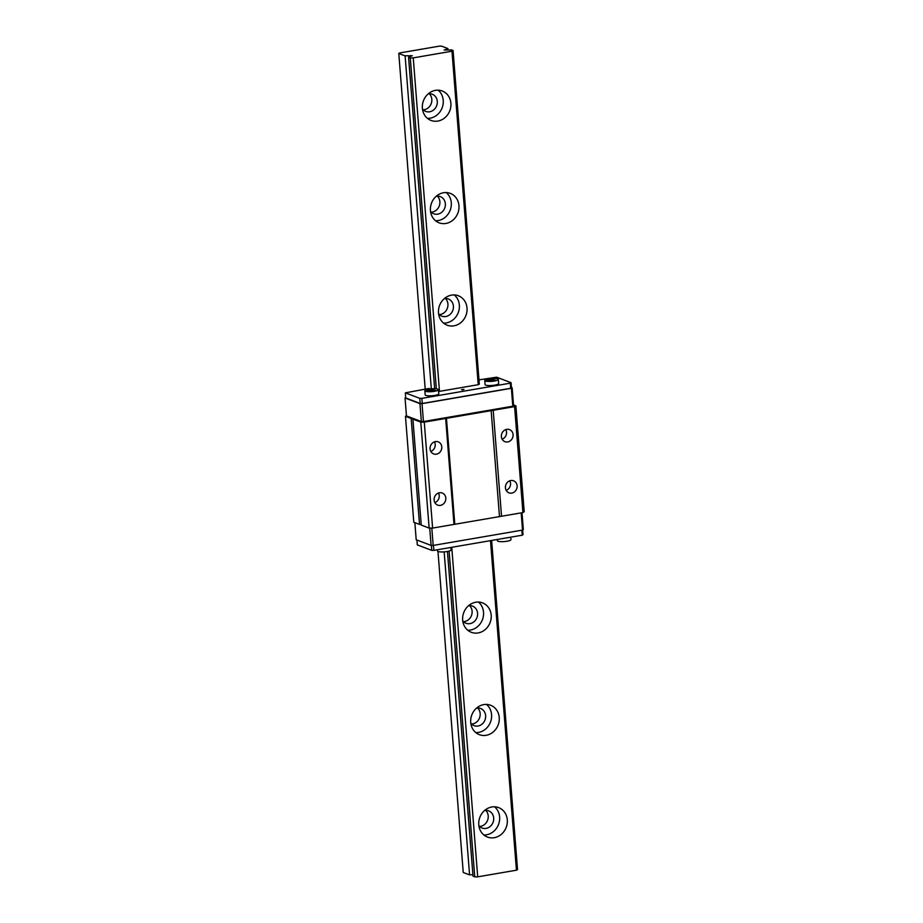 <?xml version="1.0" encoding="UTF-8"?>
<svg xmlns="http://www.w3.org/2000/svg" width="923" height="923" viewBox="0 0 923 923"><rect width="100%" height="100%" fill="white"/><g stroke="black" fill="none" stroke-linecap="round" stroke-linejoin="round"><path stroke-width="1.38" d="M483.871 834.969A15.749 14.099 110.8 0 0 499.631 816.982A15.749 14.099 110.8 0 0 494.543 806.794M484.598 810.486A9.184 8.226 -69.2 0 1 488.625 810.844A9.184 8.226 -69.2 0 1 493.067 822.347A9.184 8.226 -69.2 0 1 482.118 828.023A9.184 8.226 -69.2 0 1 478.864 825.612M507.304 819.889A15.749 14.099 -69.2 0 1 487.459 837.069A15.749 14.099 -69.2 0 1 479.856 817.34A15.749 14.099 -69.2 0 1 498.616 807.613A15.749 14.099 -69.2 0 1 507.304 819.889M485.683 810.371A9.184 8.226 -69.2 0 1 487.586 820.27A9.184 8.226 -69.2 0 1 479.591 826.42M476.545 708.114A9.184 8.226 -69.2 0 1 480.571 708.472A9.184 8.226 -69.2 0 1 485.002 719.975A9.184 8.226 -69.2 0 1 474.064 725.651A9.184 8.226 -69.2 0 1 470.811 723.24M477.618 707.999A9.184 8.226 -69.2 0 1 479.533 717.898A9.184 8.226 -69.2 0 1 471.538 724.047M475.806 732.597A15.749 14.099 110.8 0 0 491.578 714.61A15.749 14.099 110.8 0 0 486.49 704.422M499.239 717.517A15.749 14.099 -69.2 0 1 479.406 734.685A15.749 14.099 -69.2 0 1 471.803 714.967A15.749 14.099 -69.2 0 1 490.563 705.241A15.749 14.099 -69.2 0 1 499.239 717.517M468.492 605.742A9.184 8.226 -69.2 0 1 472.518 606.099A9.184 8.226 -69.2 0 1 476.949 617.602A9.184 8.226 -69.2 0 1 466 623.279A9.184 8.226 -69.2 0 1 462.746 620.867M469.565 605.626A9.184 8.226 -69.2 0 1 471.468 615.526A9.184 8.226 -69.2 0 1 463.484 621.675M467.753 630.224A15.749 14.099 110.8 0 0 483.525 612.237A15.749 14.099 110.8 0 0 478.437 602.05M491.186 615.145A15.749 14.099 -69.2 0 1 471.341 632.313A15.749 14.099 -69.2 0 1 463.75 612.595A15.749 14.099 -69.2 0 1 482.51 602.869A15.749 14.099 -69.2 0 1 491.186 615.145M444.321 298.625A9.184 8.226 -69.2 0 1 448.347 298.983A9.184 8.226 -69.2 0 1 452.778 310.486A9.184 8.226 -69.2 0 1 441.829 316.162A9.184 8.226 -69.2 0 1 438.587 313.751M445.394 298.498A9.184 8.226 -69.2 0 1 447.297 308.409A9.184 8.226 -69.2 0 1 439.313 314.558M443.582 323.108A15.749 14.099 110.8 0 0 459.354 305.121A15.749 14.099 110.8 0 0 454.266 294.933M467.015 308.028A15.749 14.099 -69.2 0 1 447.17 325.196A15.749 14.099 -69.2 0 1 439.579 305.478A15.749 14.099 -69.2 0 1 458.339 295.752A15.749 14.099 -69.2 0 1 467.015 308.028M436.256 196.253A9.184 8.226 -69.2 0 1 440.294 196.599A9.184 8.226 -69.2 0 1 444.724 208.113A9.184 8.226 -69.2 0 1 433.775 213.79A9.184 8.226 -69.2 0 1 430.522 211.379M437.34 196.126A9.184 8.226 -69.2 0 1 439.244 206.037A9.184 8.226 -69.2 0 1 431.249 212.186M435.529 220.735A15.749 14.099 110.8 0 0 451.289 202.748A15.749 14.099 110.8 0 0 446.201 192.561M458.962 205.656A15.749 14.099 -69.2 0 1 439.117 222.824A15.749 14.099 -69.2 0 1 431.514 203.106A15.749 14.099 -69.2 0 1 450.286 193.38A15.749 14.099 -69.2 0 1 458.962 205.656M429.276 93.754A9.184 8.226 -69.2 0 1 431.191 103.664A9.184 8.226 -69.2 0 1 423.196 109.814M439.325 46.15L399.613 52.969A5.25 1.096 -4.5 0 0 398.794 53.499L405.116 55.899A4.2 0.877 175.5 0 1 408.901 55.807L412.316 55.772L410.32 56.349A4.2 0.877 175.5 0 1 408.566 57.203L410.285 57.861A4.984 1.038 -4.5 0 0 413.25 57.872L451.982 51.215A4.984 1.038 -4.5 0 0 453.066 50.511L451.347 49.865A4.2 0.877 175.5 0 1 447.574 49.946L444.148 49.992L446.155 49.415A4.2 0.877 175.5 0 1 447.897 48.55L441.575 46.15A5.25 1.096 -4.5 0 0 439.325 46.15M444.159 551.873L469.576 874.889L463.242 872.489L437.975 551.458M425.203 389.091L398.794 53.499M431.318 388.837L405.116 55.899M408.993 57.099L408.901 55.807M469.576 874.889A4.2 0.877 175.5 0 1 472.899 874.75M410.908 56.222L410.862 55.542M449.109 551.077L474.745 876.838L473.014 876.192L447.459 551.458M434.652 388.721L408.566 57.203M436.337 388.848L410.285 57.861M474.745 876.838A4.984 1.038 -4.5 0 0 477.699 876.85L451.762 547.293M453.066 50.511L479.314 383.991A4.984 1.038 175.5 0 1 478.229 384.695L439.486 391.352L413.25 57.872M450.897 103.284A15.749 14.099 -69.2 0 1 431.064 120.452A15.749 14.099 -69.2 0 1 423.461 100.734A15.749 14.099 -69.2 0 1 442.221 90.996A15.749 14.099 -69.2 0 1 450.897 103.284M477.699 876.85L516.43 870.193L490.494 540.647M478.229 384.695L451.982 51.215M516.43 870.193A4.984 1.038 -4.5 0 0 517.526 869.501L491.636 540.451M446.213 50.142L446.155 49.415M448.013 49.992L447.897 48.55M428.203 93.881A9.184 8.226 -69.2 0 1 432.229 94.227A9.184 8.226 -69.2 0 1 436.66 105.741A9.184 8.226 -69.2 0 1 425.722 111.406A9.184 8.226 -69.2 0 1 422.469 109.006M427.464 118.363A15.749 14.099 110.8 0 0 443.236 100.376A15.749 14.099 110.8 0 0 438.148 90.189M509.796 480.791A6.449 5.78 -69.2 0 1 506.162 490.367M511.757 493.113A6.449 5.78 -69.2 0 1 508.977 492.859A6.449 5.78 -69.2 0 1 505.862 484.783A6.449 5.78 -69.2 0 1 513.557 480.791A6.449 5.78 -69.2 0 1 517.065 487.367A6.449 5.78 -69.2 0 1 511.757 493.113M463.992 389.31L461.488 389.621L463.992 389.31M424.857 390.764L425.168 394.859A6.819 1.419 -4.5 0 0 432.091 395.736A6.819 1.419 -4.5 0 0 438.783 393.786L438.46 389.691A6.819 1.419 -4.5 0 0 437.837 389.171A6.819 1.419 -4.5 0 0 430.141 388.952A6.819 1.419 -4.5 0 0 424.857 390.764A6.819 1.419 -4.5 0 0 431.768 391.652A6.819 1.419 -4.5 0 0 438.46 389.691M430.222 388.952L428.93 388.456L405.335 392.863L419.792 398.344L421.88 398.355L510.292 383.172L511.065 382.676L496.609 377.195L478.991 379.861M439.486 391.352A4.984 1.038 175.5 0 1 438.587 391.387M484.748 380.484L485.071 384.579A6.819 1.419 -4.5 0 0 491.982 385.456A6.819 1.419 -4.5 0 0 498.674 383.507L498.351 379.411A6.819 1.419 -4.5 0 0 497.728 378.88A6.819 1.419 -4.5 0 0 490.044 378.672A6.819 1.419 -4.5 0 0 484.748 380.484A6.819 1.419 -4.5 0 0 491.659 381.361A6.819 1.419 -4.5 0 0 498.351 379.411M416.919 540.047L417.3 544.893L431.756 550.373L433.845 550.373L522.256 535.19L523.029 534.694L522.66 530.01M492.859 379.722L494.163 378.892L492.247 378.88L486.733 380.161L490.24 380.172L488.948 381.003L495.663 380.184L492.894 380.172M432.968 390.002L434.26 389.171L432.345 389.171L426.83 390.452L430.349 390.452L429.045 391.283L430.96 391.294L432.264 390.464L435.771 390.464L433.002 390.464M510.765 537.163L510.961 539.62A6.819 1.419 175.5 0 1 507.004 541.236A6.819 1.419 175.5 0 1 497.359 540.693L497.266 539.482M450.874 547.454L451.07 549.912A6.819 1.419 175.5 0 1 447.113 551.527A6.819 1.419 175.5 0 1 437.456 550.985L437.364 549.773M430.349 390.452L430.406 391.294M431.053 390.002L431.145 391.179M432.345 389.171L432.449 390.464M490.24 380.172L490.309 381.003M490.944 379.711L491.036 380.887M492.247 378.88L492.34 380.172M463.265 389.737L462.377 389.806M507.731 441.932A6.449 5.78 -69.2 0 1 504.95 441.679A6.449 5.78 -69.2 0 1 501.835 433.591A6.449 5.78 -69.2 0 1 509.531 429.599A6.449 5.78 -69.2 0 1 513.026 436.175A6.449 5.78 -69.2 0 1 507.731 441.932M505.769 429.599A6.449 5.78 -69.2 0 1 502.135 439.186M436.429 454.174A6.449 5.78 -69.2 0 1 433.648 453.92A6.449 5.78 -69.2 0 1 430.533 445.832A6.449 5.78 -69.2 0 1 438.217 441.852A6.449 5.78 -69.2 0 1 441.725 448.416A6.449 5.78 -69.2 0 1 436.429 454.174M434.468 441.852A6.449 5.78 -69.2 0 1 430.833 451.428M440.456 505.366A6.449 5.78 -69.2 0 1 437.675 505.1A6.449 5.78 -69.2 0 1 434.56 497.024A6.449 5.78 -69.2 0 1 442.255 493.032A6.449 5.78 -69.2 0 1 445.751 499.608A6.449 5.78 -69.2 0 1 440.456 505.366M438.494 493.032A6.449 5.78 -69.2 0 1 434.86 502.608M511.065 382.676L511.469 387.798L510.696 388.283L422.284 403.466L420.196 403.466L405.739 397.986L405.335 392.863M510.696 388.283L510.292 383.172M522.256 535.19L521.864 530.194M433.845 550.373L433.452 545.378M431.756 550.373L431.364 545.424M521.991 512.738L523.318 529.583L522.545 530.079L433.187 545.424L431.099 545.412L416.204 539.77L414.865 522.672M511.446 387.522L512.161 387.798L511.388 388.295L422.019 403.639L419.942 403.628L405.047 397.986L405.705 397.559M512.161 387.798L513.569 405.705L512.807 406.201L423.438 421.546L421.35 421.546L406.455 415.904L405.047 397.986M421.35 421.546L419.942 403.628M423.438 421.546L422.019 403.639M512.807 406.201L511.388 388.295M406.443 415.685L405.474 416.308L411.173 418.477A3.15 0.658 175.5 0 1 413.043 418.927A3.15 0.658 175.5 0 1 412.904 419.134L421.246 525.083L429.137 528.083L432.61 528.083L522.926 512.577L524.206 511.757L515.876 405.797L513.511 404.897M405.474 416.308L413.804 522.268L419.515 524.426A3.15 0.658 175.5 0 1 421.211 524.691M412.904 419.134L420.796 422.123L424.268 422.134L514.596 406.616L515.876 405.797M429.137 528.083L420.796 422.123M419.515 524.426L411.173 418.477M522.926 512.577L514.596 406.616M501.535 516.245L493.205 410.297M499.458 516.245L491.117 410.285M454.774 523.918L446.432 417.957M454.001 524.414L445.659 418.454M432.61 528.083L424.268 422.134M431.099 545.412L429.737 528.083M433.187 545.424L431.814 528.083M522.545 530.079L521.195 512.876M420.196 403.466L419.792 398.344M422.284 403.466L421.88 398.355"/></g></svg>
